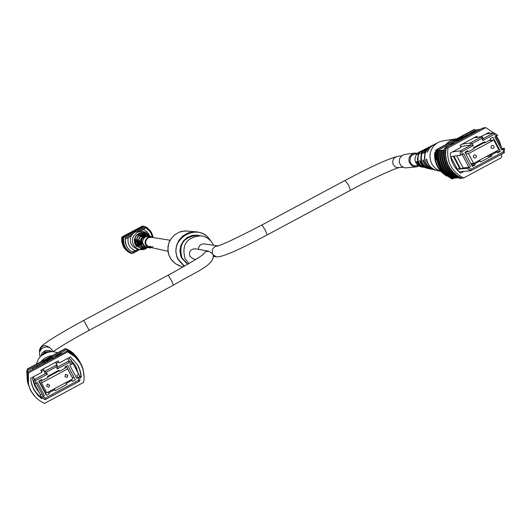 <?xml version="1.0" encoding="UTF-8"?>
<svg xmlns="http://www.w3.org/2000/svg" width="531" height="531" viewBox="0 0 531 531"><rect width="100%" height="100%" fill="white"/><g stroke="black" fill="none" stroke-linecap="round" stroke-linejoin="round"><path stroke-width="0.8" d="M125.422 242.813L125.23 242.441M139.328 249.477L133.42 252.63L132.365 252.026M133.42 252.63L132.418 251.999M125.296 238.99L125.329 237.649L132.73 233.813M125.449 238.904L125.482 237.676M125.329 237.649L132.969 233.574M137.383 231.217L144.386 227.48L145.6 228.157M137.715 231.151L144.565 227.5M140.443 231.098L145.826 228.038L140.157 231.065M150.054 236.401L147.499 232.2L143.39 229.525M132.246 252.086C127.38 249.105 125.07 244.758 125.316 239.043L128.203 237.622C127.234 243.722 129.544 248.077 135.139 250.672L132.146 252.059C127.287 249.079 124.977 244.731 125.223 239.023L131.29 235.791M135.139 250.672L138.007 249.145M145.932 228.051L150.193 231.762L152.563 236.892M128.203 237.622L131.157 236.043M153.094 237.118L151.594 232.764L150.18 230.58L147.406 227.852L145.023 226.564M130.805 253.207L130.666 253.294C124.154 249.889 121.307 244.525 122.123 237.204L122.23 237.948M125.442 236.162L122.269 237.848L123.192 238.207C122.714 244.93 125.396 249.975 131.223 253.333L131.462 253.201C125.575 249.882 122.9 244.837 123.431 238.08L123.192 238.207M122.269 237.848L122.395 237.098L121.957 237.171C121.141 244.486 123.989 249.835 130.487 253.241L130.666 253.294M123.849 247.38L121.772 241.612L121.692 238.532L122.196 237.058M130.639 253.134L130.613 253.148C124.805 249.809 122.137 244.791 122.615 238.087M122.442 238.054C121.971 244.745 124.632 249.762 130.434 253.101L130.613 253.148M130.321 253.041L130.287 253.055C124.493 249.723 121.831 244.711 122.309 238.027M122.143 237.994C121.665 244.672 124.327 249.676 130.115 253.002L130.287 253.055M123.053 238.18C122.581 244.897 125.256 249.935 131.077 253.287L131.223 253.333M130.965 253.227L130.931 253.247C125.117 249.895 122.442 244.864 122.92 238.153M122.747 238.12C122.276 244.824 124.944 249.849 130.759 253.194L130.931 253.247M138.093 229.571L137.615 229.007L141.067 227.514L141.312 227.852M129.916 233.932L129.445 233.368L132.597 232.007M125.628 236.215L125.163 235.645L128.841 233.813L125.163 235.645M121.898 237.005L142.354 226.093L144.093 226.365M143.616 226.471L141.246 227.733M129.717 233.879L129.066 234.231M143.914 226.392L142.7 226.126M131.462 253.201L132.305 253.566C125.681 250.167 122.814 244.758 123.69 237.344L123.431 238.08M123.557 237.317L144.266 226.279L147.1 227.799L150.074 230.613L152.158 234.138L153.034 237.091M139.779 249.583L132.305 253.566M123.69 237.344L144.425 226.292M126.126 245.209L125.177 240.025M142.925 226.153L122.395 237.098M126.013 235.379L128.256 234.125L126.013 235.379M126.298 235.432L126.471 235.764M125.708 235.744L125.887 236.076M127.261 234.762L127.506 235.213M132.465 231.755L133.407 231.509L131.827 232.485L129.445 233.368M137.522 229.445L134.018 230.925L137.456 229.432L137.702 229.777M134.018 230.925L134.217 231.304M141.133 227.52L138.206 229.08L138.385 229.412M138.206 229.08L137.615 229.007M136.109 230.295L130.732 233.162L136.248 230.554M149.808 236.361L146.045 232.465L142.003 231.33L138.903 231.735L136.759 232.711L133.546 236.103C131.343 241.266 132.551 245.441 137.171 248.627L139.945 249.61L142.952 249.663L145.275 248.993L147.704 247.439M142.786 231.397L138.876 231.025L135.87 231.682L133.248 233.308L131.323 235.724C128.987 241.97 130.891 246.364 137.044 248.9L139.354 249.484M145.813 234.848L145.886 234.715C138.883 235.552 136.898 239.156 139.938 245.541L140.065 245.309M145.886 234.715L145.979 234.875C139.182 235.718 137.25 239.235 140.177 245.435L139.938 245.541M144.671 232.724L143.158 232.412L140.065 232.804L137.337 234.31L135.345 236.72L134.376 239.693L134.569 242.813L135.896 245.641L136.991 246.696M144.704 232.658L144.757 232.744C135.179 233.554 132.611 238.22 137.058 246.762L136.932 246.815M145.209 233.766L145.275 233.64C136.872 234.463 134.569 238.651 138.372 246.205L138.491 245.992M145.275 233.64L145.368 233.799C137.164 234.622 134.914 238.724 138.604 246.112L138.372 246.205M146.417 235.97L146.496 235.817C140.921 236.66 139.268 239.667 141.545 244.844L141.677 244.592M146.496 235.817L146.589 235.99C141.226 236.826 139.626 239.746 141.784 244.738L141.545 244.844M144.817 246.318L143.941 245.939C139.905 241.306 140.828 238.114 146.709 236.348M148.355 236.169L145.016 235.485L141.863 236.793L142.852 235.857L144.817 235.313L148.541 236.182M149.231 236.268L147.173 234.868L144.837 234.304L141.877 234.808L139.852 236.103L141.631 234.656L144.664 234.131L147.067 234.702L149.304 236.282M147.034 234.038L145.023 233.268L142.169 233.155L140.104 233.759L137.589 235.333L140.642 233.408L144.226 233.043L146.974 233.952L149.623 236.335L147.034 234.038M147.518 247.4L145.308 248.415L142.899 248.707L138.783 247.36L136.726 245.315L135.75 243.371L135.544 239.05L136.188 244.041L138.923 247.313L142.958 248.641L145.328 248.369L147.499 247.393M147.206 247.327L143.589 247.944L139.925 246.43L137.788 243.424L137.496 239.746L138.093 243.437L140.177 246.357L143.689 247.831L147.133 247.313M146.463 247.141L142.52 246.503L141.286 245.594L139.859 243.483L139.487 240.463L140.171 243.497L141.558 245.534L142.759 246.411L146.284 247.081M147.598 247.413L144.299 248.866L140.569 248.82L144.246 248.92L147.611 247.419M149.709 236.348L148.341 234.662L149.696 236.341M147.372 247.366L142.036 248.223L147.412 247.373M149.516 236.315L148.932 235.658L149.47 236.308M146.861 247.254L143.629 247.572L146.974 247.273M144.286 245.88L142.082 243.762C140.854 239.946 142.175 237.549 146.058 236.56M148.315 246.736L150.432 246.152M170.079 240.231L151.408 237.277L148.262 237.808C144.445 241.512 144.863 244.632 149.53 247.174L152.974 246.703M154.036 237.696L151.488 236.62L147.95 237.224C143.635 241.399 144.107 244.93 149.364 247.818L152.125 247.751M151.488 236.62L148.965 236.229L145.487 236.826C141.239 240.935 141.697 244.413 146.875 247.254L149.364 247.818M188.95 263.549L185.166 258.862C181.317 244.97 186.534 237.277 200.818 235.784C206.181 236.554 210.203 239.302 212.878 244.034L213.462 245.269M213.92 256.34L213.734 256.865M203.466 254.15C200.041 257.143 188.273 264.153 168.181 275.171L171.327 280.328L173.511 285.12C194.592 272.224 215.679 265.135 213.09 254.269L208.915 251.223L195.401 248.787C190.516 249.052 188.697 251.561 189.932 256.314L193.317 258.916L195.687 259.467M217.783 245.913L204.342 243.895C200.678 243.848 198.713 245.661 198.435 249.331M418.355 165.672L415.056 165.898L412.72 165.121L410.894 163.442L409.912 161.152L410.33 157.461L411.804 155.457L413.961 154.249L416.954 153.764M418.972 166.07L416.384 166.887L405.1 167.915L401.297 166.183L399.246 162.506L399.724 158.304L402.558 155.205L404.914 154.408L414.751 153.054L417.459 153.233M416.384 166.887L413.53 166.575L411.054 165.108L408.95 161.338L408.976 158.424L410.184 155.782L412.341 153.864L414.751 153.054M50.246 351.608L45.925 352.345L42.248 354.748L44.923 351.9L50.033 351.602M40.137 356.852L39.878 356.109C38.929 352.538 40.024 349.75 43.157 347.745C47.266 346.093 50.438 347.161 52.695 350.938L53.02 351.655M40.781 356.188L42.288 352.796L44.969 350.759L48.945 350.261L52.098 351.622M47.359 384.298L46.569 386.256L48.905 387.179L49.688 385.194L47.359 384.298M47.299 384.331L47.943 384.112M65.598 374.501L64.875 376.632L67.138 377.382L67.849 375.225L65.598 374.501M65.313 374.687L66.076 374.328M39.121 380.873L45.314 392.436L46.35 391.878M72.475 377.833L73.909 377.063M72.946 378.769L67.656 368.886L41.544 382.911L46.841 392.801L72.946 378.769L66.641 366.835L65.16 367.631M59.353 370.751L47.843 376.93M41.976 380.083L40.86 380.681L41.544 382.911M67.656 368.886L66.641 366.835M33.546 382.008L32.683 378.782M55.675 362.261L57.839 366.908L68.997 360.921L72.886 363.323L71.512 364.193L68.99 362.633L57.302 368.906L56.206 366.848L46.27 372.185L47.372 374.242L35.67 380.521L35.57 383.495L37.409 382.506L44.465 395.668L42.626 396.657L45.155 398.21L78.442 380.309L78.548 377.349L79.915 376.466L79.756 381.046L45.062 399.704L41.159 397.307L40.462 394.818L34.581 383.933M33.499 381.922L34.103 384.152L34.263 379.565L45.434 373.565L44.332 371.508L56.737 364.85L55.616 362.295M33.513 376.758L34.263 379.565L35.67 380.521M79.915 376.466L78.707 374.262L76.803 375.51L77.891 377.554L76.71 378.331L78.548 377.349M76.71 378.331L69.674 365.175L71.512 364.193M38.77 381.066L41.67 379.506L42.221 380.535L48.016 377.422L47.465 376.393L59.047 370.173L59.598 371.202L65.386 368.096L64.835 367.067L67.729 365.514L75.389 379.838L72.501 381.391L71.951 380.362L66.163 383.475L66.714 384.497L55.138 390.723L54.587 389.694L48.799 392.807L49.35 393.836L46.449 395.396L38.77 381.066M70.962 359.733L78.707 374.262M43.416 368.839L44.332 371.508L46.27 372.185M68.99 362.633L68.997 360.921L67.669 358.432M54.408 388.732L55.138 390.723M71.572 379.506L72.501 381.391M46.449 395.396L45.5 392.336M56.206 366.848L56.737 364.85L57.839 366.908L57.302 368.906M64.875 367.047L65.386 368.096M47.617 376.313L48.016 377.422M71.539 379.526L71.951 380.362M66.163 383.475L65.784 382.619M48.799 392.807L48.5 391.911M54.262 388.811L54.587 389.694M71.844 361.339L72.886 363.323M71.731 361.146L71.273 360.31M76.803 375.51L77.891 377.554M35.57 383.495L34.103 384.152M44.465 395.668L43.19 396.212L36.188 383.156M41.159 397.307L42.626 396.657M42.068 394.128L40.462 394.818M47.372 374.242L45.434 373.565M79.756 381.046L78.442 380.309M45.062 399.704L45.155 398.21M77.373 364.478L77.785 365.209M34.223 389.953L33.141 387.929L34.223 389.953M67.703 350.44L67.364 350.274L67.809 350.035L68.784 350.546L73.298 353.679L76.404 356.786L79.053 360.496M68.034 351.031L67.955 350.301L67.364 350.274M67.371 349.849L67.039 349.683L67.477 349.451L68.446 349.962L72.946 353.075L76.039 356.175L78.674 359.872M67.809 350.035L67.039 349.683M67.477 349.451L70.165 350.838L73.603 353.533L78.588 359.726M67.623 349.717L73.928 354.077L78.966 360.357M67.404 352.066L28.316 373.027L28.521 384.212C30.811 393.172 36.168 399.558 44.591 403.381L83.613 382.386C84.807 375.563 83.666 369.164 80.194 363.191L78.09 360.164L74.685 356.62L67.065 351.462L67.497 351.197L69.687 352.272L73.743 354.973L79.471 361.239L81.714 365.328L83.082 369.138L84.09 377.149M67.497 351.197L70.557 352.551L74.473 355.418L77.825 358.929L80.121 362.268M68.293 351.316L71.36 352.889L74.851 355.624L79.823 361.77M68.479 351.217L71.167 352.557L74.645 355.292L79.736 361.624M68.141 350.626L74.486 355.013L79.438 361.133M67.955 350.301L74.287 354.681L79.351 360.987M28.521 384.212L28.043 371.886L66.926 351.104M28.316 373.027L28.15 372.337L27.692 372.55L27.937 383.501L27.692 372.55M37.787 365.215L38.152 366.37L37.051 366.961L36.732 365.939L32.351 368.288L37.787 365.215L38.365 366.35M37.051 366.961L32.889 369.284L32.351 368.288M44.538 361.598L44.949 362.719L43.847 363.31L43.489 362.315L39.108 364.664L44.538 361.598L45.122 362.726M43.887 363.383L39.646 365.66L39.108 364.664M51.275 359.427L49.376 360.443M61.118 352.703L61.656 353.759L54.905 356.991L60.235 353.719L60.023 353.294L61.118 352.703L61.715 353.825M44.929 362.334L46.662 361.405M27.566 372.39L27.147 372.609L27.506 371.999L26.902 371.554L27.479 381.477M27.499 372.769L27.811 382.931M67.868 351.117L68.293 350.891M67.331 349.192L66.893 349.425L65.466 348.582L27.346 369.018L27.081 370.777M26.902 371.554L27.34 371.315L26.756 370.95L41.949 362.799M51.952 357.436L66.893 349.425M27.061 372.238L27.645 382.201M27.147 372.609L27.605 382.035M27.307 373.3L27.771 382.765M35.365 396.996L30.692 390.776L27.937 383.501M26.988 371.926L27.446 381.311M67.318 350.872L67.065 351.462L71.386 353.772L75.223 356.819L80.194 363.191M65.605 348.84L27.42 369.317L27.194 370.711M67.072 349.325L65.466 348.582M37.681 389.721L37.09 388.931L36.626 389.177M41.338 397.414L38.259 394.945L34.973 390.949L33.041 387.577L31.249 382.718M79.869 377.899L81.323 377.123L81.25 376.213L80.46 371.753L78.953 367.485L77.712 365.069L70.51 356.905L59.226 362.958L58.144 360.934L40.847 370.22L41.929 372.244L30.625 378.311L31.714 384.49L33.732 389.442L37.542 394.925L41.478 398.542L41.186 397.5M41.478 398.542L42.38 398.058M81.323 377.123L79.783 370.233L77.46 364.638M79.909 376.685L80.805 376.2M41.929 372.244L41.591 371.209L43.821 370.014M56.253 363.343L58.722 362.016M77.4 371.74L76.285 367.877L77.028 369.218L75.329 365.52M78.269 373.353L75.375 365.607L68.831 357.808M41.013 370.127L41.591 371.209M39.407 392.933L34.8 385.904L33.241 381.49L32.504 377.302M37.09 388.931L37.495 390.451L34.05 384.019L33.041 380.674M60.295 353.838L56.001 356.394L60.488 354.23L60.295 353.838M54.905 356.991L55.111 357.37M57.998 355.073L58.204 355.451M47.89 361.146L46.788 361.737L46.542 361.093L49.708 358.803L53.306 357.463L53.578 358.093L52.476 358.684L52.197 358.027L49.848 358.89L47.637 360.503L47.929 361.219M49.848 358.89L50.379 359.885M41.883 362.686L51.892 357.317L46.628 359.321L42.022 362.945M26.829 371.249L27.32 380.754M27.287 380.594L26.756 370.95M27.22 371.381L27.267 371.016M28.057 371.952L27.599 372.171M27.38 372.058L27.433 371.693M40.741 361.837L43.496 359.069L45.945 357.463L49.575 356.035L52.463 355.551M36.327 364.206L38.245 359.394C41.823 353.971 46.847 351.396 53.326 351.675L57.766 352.71M48.998 351.595L45.752 352.186L42.998 354.018M42.659 354.35L46.728 351.98L42.513 354.489M42.135 354.861L47.558 351.9L41.989 355.007M41.584 355.398L48.401 351.847L41.425 355.558M41.033 355.949L45.938 352.65L51.753 351.622M51.361 351.615L45.931 352.637L41.312 355.67M41.703 355.285L45.971 352.484L50.996 351.615M50.936 351.615L45.958 352.465L41.743 355.246M49.887 351.602L45.819 352.358L42.361 354.642M42.765 354.237L45.865 352.212L49.516 351.602M49.171 351.595L45.766 352.226L42.878 354.131M474.137 155.025L473.36 155.988L473.479 157.222L474.429 158.006L475.617 157.886L476.4 156.924L476.274 155.683L475.318 154.906L474.137 155.025M491.786 145.547L491.002 146.51L491.135 147.751L492.098 148.527L493.266 148.401L494.042 147.432L493.91 146.191L492.947 145.414L491.786 145.547M483.668 142.919L473.672 148.288M466.895 151.926L465.256 152.802M493.797 140.031L468.521 153.605L473.606 163.402L498.868 149.828L493.797 140.031L488.792 140.742M468.521 153.605L465.84 153.93M473.606 163.402L470.897 163.674M453.945 156.207L453.355 156.28L459.965 168.997L460.563 168.938L453.959 156.121L460.165 155.384L460.331 150.864L471.15 145.056L470.088 143.018L482.095 136.573L474.004 137.808M456.68 169.289L457.377 169.23L450.607 156.605M481.849 138.392L482.095 136.573L483.157 138.611L493.949 132.816L497.706 135.226L496.651 135.923L494.215 134.363L482.905 140.43L481.849 138.392L472.238 143.556L473.294 145.594L461.97 151.674L461.857 154.601L463.643 153.645L470.413 166.681L468.634 167.643L471.07 169.197L503.288 151.873L503.401 148.952L504.45 148.249L504.284 152.762L470.698 170.816L459.282 171.785M471.07 169.197L470.698 170.816L466.935 168.413L460.563 168.938M459.965 168.997L457.377 169.23M452.598 151.859L460.331 150.864L461.97 151.674M450.806 156.585L453.355 156.28M495.795 136.381L502.492 149.304L501.622 149.908L503.401 148.952M501.622 149.908L494.872 136.872L496.651 135.923M477.814 161.145L480.21 160.893L474.608 163.906L475.139 164.929L472.331 166.435L464.957 152.238L467.765 150.731L468.296 151.747L465.129 152.145M494.534 152.151L497.016 151.859L497.54 152.882L500.341 151.375L492.987 137.184L490.186 138.691L490.717 139.706L485.115 142.713L484.584 141.697L473.373 147.718L473.904 148.733L468.296 151.747M497.016 151.859L491.414 154.873L491.945 155.888L480.741 161.915L480.21 160.893M436.303 155.052L435.666 155.138L435.918 158.477L436.993 160.535M436.588 158.397L435.918 158.477M460.131 145.255L460.775 146.49L471.15 145.056L473.294 145.594M462.196 144.147L470.088 143.018L472.238 143.556M494.215 134.363L493.949 132.816L485.673 134.111M436.661 150.081L436.436 151.766M436.509 150.16L435.586 150.286L435.666 155.138M436.728 149.676L435.586 150.286M475.139 164.929L471.72 165.254M491.945 155.888L486.456 156.499M500.341 151.375L494.759 152.032M485.115 142.713L481.843 143.171M491.414 154.873L488.965 155.152M474.608 163.906L471.196 164.245M504.45 148.249L502.094 148.541M461.857 154.601L460.165 155.384M456.786 155.789L463.078 167.896L468.9 167.358L462.182 154.428M466.935 168.413L468.634 167.643M470.413 166.681L468.9 167.358M463.078 167.896L460.642 168.984M459.607 168.307L457.457 169.276M482.905 140.43L483.157 138.611M504.284 152.762L503.288 151.873M435.513 152.251L434.61 152.822L435.161 152.755C434.697 162.785 438.626 170.491 446.963 175.867M434.61 152.822C434.152 162.997 438.188 170.756 446.71 176.093L447.215 176.053M435.161 152.755L435.513 152.563M493.598 132.869L485.832 127.619L447.985 147.923C446.339 161.636 451.549 171.666 463.609 177.998L461.605 178.137L457.118 175.615L453.189 172.256L449.963 168.201L448.084 164.783L446.365 159.864L445.602 154.7L446.04 148.189L444.792 148.368L482.38 128.203L484.445 127.858M480.615 129.152L479.44 129.504M479.214 129.385L477.409 129.849M477.183 129.73L475.842 130.108L474.608 129.518L473.705 129.677L436.767 149.483C435.161 162.864 440.252 172.641 452.02 178.814L452.89 178.755L451.994 178.343M484.153 127.725L482.586 128.17M444.347 149.788L442.409 150.227C441.52 162.552 446.332 171.812 456.846 177.991L458.359 177.686C447.719 171.546 442.894 162.267 443.889 149.855M447.985 147.923L445.595 148.401C444.075 162.021 449.272 172.017 461.187 178.396L460.092 178.469C448.204 172.11 443.02 162.134 444.54 148.547L445.595 148.401M454.363 143.138L450.288 144.147L450.806 145.136L446.558 147.419L445.655 146.483L450.958 143.635L454.397 143.211L457.344 141.631L456.833 140.642L452.591 142.919L452.824 143.363M464.373 137.861L463.822 138.14M459.919 139.759L460.47 139.467M442.409 150.227L438.633 150.738C437.75 162.964 442.522 172.144 452.95 178.277L454.443 177.965C443.889 171.878 439.104 162.678 440.093 150.366M438.633 150.738L436.953 150.963L454.224 141.704M463.921 136.507L475.842 130.108M441.553 150.339C440.664 162.645 445.469 171.885 455.963 178.058L454.894 178.137C444.42 171.978 439.628 162.758 440.511 150.485M452.624 178.097L452.512 178.111C441.998 172.044 437.232 162.884 438.221 150.625M437.79 150.85C436.907 163.057 441.673 172.217 452.087 178.336L452.512 178.111M452.087 178.336L451.224 178.396C440.83 172.29 436.07 163.15 436.953 150.963M456.514 177.819L456.394 177.825C445.794 171.712 440.989 162.473 441.984 150.114M455.963 178.058L456.394 177.825M443.458 150.087C442.569 162.44 447.387 171.719 457.928 177.918M439.668 150.598C438.779 162.851 443.564 172.051 454.018 178.197M485.832 127.619L483.734 127.978M463.609 177.998L501.403 157.667L501.835 154.076M501.324 147.054L499.472 141.273L496.399 136.055M474.608 129.518L437.604 149.364L437.378 150.738M437.604 149.364L436.767 149.483M452.89 178.755L453.912 178.204M455.18 167.491L459.74 172.489M477.382 137.297L476.851 136.281L460.105 145.268L461.147 147.273L450.195 153.147C450.819 161.371 454.29 168.055 460.616 173.199L463.981 171.387M490.033 133.427L488.819 132.425L480.674 136.792M487.285 133.858L486.847 133.48M472.497 132.086L477.123 130.925L469.703 134.522L473.924 131.854L472.497 132.086L472.709 132.498M474.342 131.781L470.579 133.938L475.643 131.569L474.342 131.781L474.535 132.159M469.703 134.522L469.895 134.901M472.119 132.976L472.305 133.341M463.789 138.08L460.191 138.923L462.468 137.449L467.273 135.445L469.304 135.12L462.952 137.343L461.339 138.365L463.828 138.153M462.952 137.343L463.371 138.146M460.722 138.963L461.074 139.633M452.591 142.919L452.193 142.978L452.425 143.423M452.193 142.978L457.49 140.131L460.981 139.68M460.948 139.607L459.919 140.25M459.879 140.177L456.833 140.642M450.288 144.147L446.047 146.43L446.558 147.419M446.047 146.43L445.655 146.483M454.164 141.591L463.862 136.387L456.899 139.314L454.297 141.843M461.605 178.137L461.187 178.396M444.985 148.341L444.54 148.547M440.77 171.334C433.396 168.42 429.805 162.944 429.991 154.906C430.754 148.899 433.827 144.591 439.203 141.976L443.013 140.854L456.733 138.777M445.37 144.863L449.837 140.927L455.406 138.923M431.418 169.243L428.404 168.553C424.11 167.59 421.342 164.955 420.114 160.661L419.629 160.774L420.154 162.353L421.926 165.154L424.488 167.232L427.568 168.373M440.81 171.374L437.869 170.71C431.743 169.276 428.013 165.433 426.678 159.194L426.386 159.26C427.654 165.234 431.199 168.984 437.013 170.524M436.183 170.325L433.243 169.654C428.006 168.453 424.747 165.201 423.459 159.911L422.955 160.023C424.203 165.081 427.322 168.227 432.314 169.455M426.758 168.181L420.525 166.243L418.488 164.424L416.881 161.397L416.41 161.51L416.629 162.128L418.401 164.875L420.479 166.449L422.928 167.311M420.346 151.415L418.143 152.649L416.457 154.382L414.996 158.344C414.97 162.931 417.14 165.811 421.508 166.986L422.205 167.146M433.203 144.976L432.42 145.375C427.959 147.545 425.404 151.123 424.767 156.101C424.574 162.406 427.302 166.86 432.957 169.469L432.526 169.362C426.964 166.78 424.282 162.38 424.475 156.174L425.039 153.379L426.705 149.981L429.28 147.226L431.67 145.733M428.816 147.173L425.736 148.906L423.373 151.335L421.833 154.382L421.315 156.897C421.129 162.141 423.353 165.938 427.979 168.274L427.249 168.095C422.769 165.798 420.625 162.101 420.811 157.01L421.587 153.811L422.769 151.647L425.026 149.284L427.123 148.016M424.534 149.317L420.127 152.39L418.634 154.86L417.943 157.667L418.196 160.92L419.092 163.19L420.532 165.161L423.121 167.086L421.083 166.077L418.952 163.794L417.91 161.676L417.406 158.57L418.733 153.824L420.506 151.68L422.815 150.173M433.96 144.585L429.732 147.764L427.966 150.253L427.316 152.271L428.729 149.37L430.774 146.881L433.323 144.936L437.883 142.633M429.639 146.755L425.57 149.861L423.838 152.589L423.579 153.187L424.083 153.061L426.632 149.052L430.946 146.105M425.278 148.939L420.731 153.89L422.902 150.724L426.34 148.414M421.017 151.076L417.492 154.707L422.118 150.525M423.492 160.077L422.955 160.023M420.154 160.827L419.629 160.774M416.928 161.557L416.41 161.51M129.77 233.414L130.015 233.879M183.102 266.934L178.94 265.619L175.343 263.615L172.296 260.84L169.953 257.435L168.845 254.893L167.856 249.437L168.559 243.941L169.535 241.339L170.896 238.91L174.633 234.828L179.432 232.08L184.828 230.919L196.457 231.835C202.676 232.605 207.448 235.658 210.774 240.988M184.191 266.31L178.031 259.486L176.876 256.825L175.841 251.13L176.577 245.388L179.013 240.131L182.923 235.87L187.928 232.99L193.569 231.775L196.457 231.835C202.709 232.611 207.502 235.684 210.827 241.041M184.463 266.157L178.363 259.407C166.8 239.581 198.78 220.723 210.342 240.516M187.589 264.345L181.741 258.199L180.706 255.776L179.909 250.586L180.859 245.415L183.447 240.842L187.39 237.384L192.242 235.412L197.466 235.16L200.034 235.691M187.861 264.186L182.073 258.119C178.29 244.446 183.421 236.872 197.486 235.399L200.818 235.784M173.511 285.12L89.148 330.335L83.805 320.352C60.853 332.864 46.96 341.333 42.141 345.754C39.905 347.851 39.075 350.062 39.652 352.378C40.907 345.236 44.445 343.809 50.272 348.084M208.915 251.223L205.271 251.84L202.835 254.641M218.44 246.012L217.584 245.966C223.007 244.559 237.769 237.563 261.876 224.998L345.104 180.421L348.708 185.292L350.407 190.304M345.104 180.421C370.525 166.867 387.995 158.855 397.507 156.393C393.265 157.7 391.851 160.488 393.259 164.749L394.792 166.595L396.942 167.637L402.989 167.325M217.63 245.953C213.435 246.63 211.71 249.072 212.44 253.274M261.876 224.998L265.261 229.996L267.186 234.908L350.427 190.29C371.733 178.595 397.6 167.285 398.847 167.763M213.409 254.993L216.548 256.865C222.051 257.323 238.937 250.001 267.199 234.901M47.637 360.503L48.002 361.18M53.306 357.463L53.664 358.14M466.211 136.016L466.563 136.686M149.755 236.355L149.583 235.943M149.53 247.174L167.982 251.269M180.885 266.303L175.33 263.615L171.009 259.194L168.831 254.88L168.128 252.192L167.982 246.656L168.546 243.935L170.882 238.91L174.626 234.828L179.418 232.08L182.08 231.29L187.596 230.972M89.148 330.335C72.681 339.236 60.673 346.345 53.133 351.661M168.181 275.171L83.812 320.352M397.507 156.393L401.628 155.835M213.701 256.3L216.548 256.865M469.709 135L469.457 134.522M460.576 139.66L460.204 138.956"/></g></svg>

